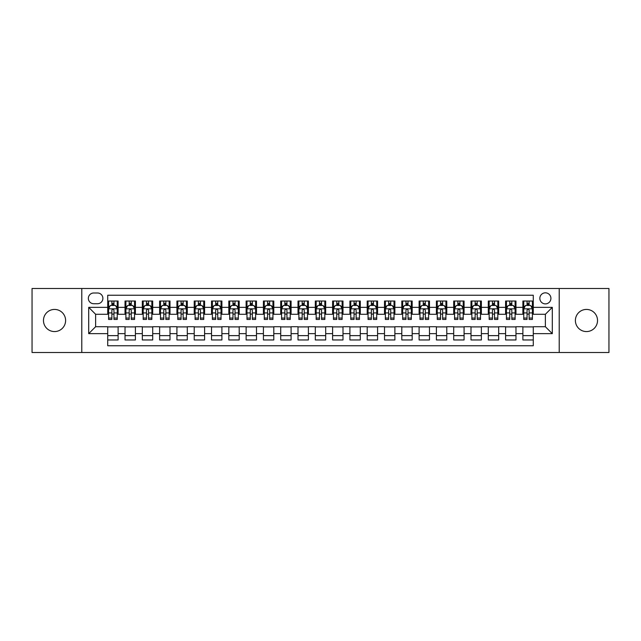 <?xml version="1.0" encoding="UTF-8"?>
<svg xmlns="http://www.w3.org/2000/svg" width="641" height="641" viewBox="0 0 641 641"><rect width="100%" height="100%" fill="white"/><g stroke="black" fill="none" stroke-linecap="round" stroke-linejoin="round"><path stroke-width="0.96" d="M586.459 309.427A11.073 11.073 0 0 0 575.394 320.5A11.073 11.073 0 0 0 586.459 331.573A11.073 11.073 0 0 0 597.532 320.5A11.073 11.073 0 0 0 586.459 309.427M54.541 309.427A11.073 11.073 0 0 0 43.468 320.5A11.073 11.073 0 0 0 54.541 331.573A11.073 11.073 0 0 0 65.606 320.5A11.073 11.073 0 0 0 54.541 309.427M545.379 292.825A5.537 5.537 0 0 0 539.842 298.361A5.537 5.537 0 0 0 545.379 303.89A5.537 5.537 0 0 0 550.915 298.361A5.537 5.537 0 0 0 545.379 292.825M559.216 352.502L608.95 352.502L608.95 288.498L559.216 288.498L559.216 352.502L81.784 352.502L81.784 288.498L32.05 288.498L32.05 352.502L81.784 352.502M533.272 301.038L522.888 301.038L522.888 307.351L515.973 307.351L515.973 314.274L522.888 314.274L522.888 307.351M515.973 307.351L515.973 301.038L505.589 301.038L505.589 307.351L498.674 307.351L498.674 314.274L505.589 314.274L505.589 307.351M498.674 307.351L498.674 301.038L488.298 301.038L488.298 307.351L481.375 307.351L481.375 314.274L488.298 314.274L488.298 307.351M481.375 307.351L481.375 301.038L470.999 301.038L470.999 307.351L464.076 307.351L464.076 314.274L470.999 314.274L470.999 307.351M464.076 307.351L464.076 301.038L453.7 301.038L453.7 307.351L446.777 307.351L446.777 314.274L453.7 314.274L453.7 307.351M446.777 307.351L446.777 301.038L436.401 301.038L436.401 307.351L429.478 307.351L429.478 314.274L436.401 314.274L436.401 307.351M429.478 307.351L429.478 301.038L419.102 301.038L419.102 307.351L412.179 307.351L412.179 314.274L419.102 314.274L419.102 307.351M412.179 307.351L412.179 301.038L401.803 301.038L401.803 307.351L394.88 307.351L394.88 314.274L401.803 314.274L401.803 307.351M394.88 307.351L394.88 301.038L384.504 301.038L384.504 307.351L377.581 307.351L377.581 314.274L384.504 314.274L384.504 307.351M377.581 307.351L377.581 301.038L367.205 301.038L367.205 307.351L360.29 307.351L360.29 314.274L367.205 314.274L367.205 307.351M360.29 307.351L360.29 301.038L349.906 301.038L349.906 307.351L342.991 307.351L342.991 314.274L349.906 314.274L349.906 307.351M342.991 307.351L342.991 301.038L332.607 301.038L332.607 307.351L325.692 307.351L325.692 314.274L332.607 314.274L332.607 307.351M325.692 307.351L325.692 301.038L315.308 301.038L315.308 307.351L308.393 307.351L308.393 314.274L315.308 314.274L315.308 307.351M308.393 307.351L308.393 301.038L298.009 301.038L298.009 307.351L291.094 307.351L291.094 314.274L298.009 314.274L298.009 307.351M291.094 307.351L291.094 301.038L280.71 301.038L280.71 307.351L273.795 307.351L273.795 314.274L280.71 314.274L280.71 307.351M273.795 307.351L273.795 301.038L263.419 301.038L263.419 307.351L256.496 307.351L256.496 314.274L263.419 314.274L263.419 307.351M256.496 307.351L256.496 301.038L246.12 301.038L246.12 307.351L239.197 307.351L239.197 314.274L246.12 314.274L246.12 307.351M239.197 307.351L239.197 301.038L228.821 301.038L228.821 307.351L221.898 307.351L221.898 314.274L228.821 314.274L228.821 307.351M221.898 307.351L221.898 301.038L211.522 301.038L211.522 307.351L204.599 307.351L204.599 314.274L211.522 314.274L211.522 307.351M204.599 307.351L204.599 301.038L194.223 301.038L194.223 307.351L187.3 307.351L187.3 314.274L194.223 314.274L194.223 307.351M187.3 307.351L187.3 301.038L176.924 301.038L176.924 307.351L170.001 307.351L170.001 314.274L176.924 314.274L176.924 307.351M170.001 307.351L170.001 301.038L159.625 301.038L159.625 307.351L152.702 307.351L152.702 314.274L159.625 314.274L159.625 307.351M152.702 307.351L152.702 301.038L142.326 301.038L142.326 307.351L135.411 307.351L135.411 314.274L142.326 314.274L142.326 307.351M135.411 307.351L135.411 301.038L125.027 301.038L125.027 314.274L118.112 314.274L118.112 301.038L107.728 301.038M107.728 339.962L118.112 339.962L118.112 326.726L125.027 326.726L125.027 339.962L135.411 339.962L135.411 326.726L142.326 326.726L142.326 333.649L135.411 333.649M142.326 333.649L142.326 339.962L152.702 339.962L152.702 326.726L159.625 326.726L159.625 333.649L152.702 333.649M159.625 333.649L159.625 339.962L170.001 339.962L170.001 326.726L176.924 326.726L176.924 333.649L170.001 333.649M176.924 333.649L176.924 339.962L187.3 339.962L187.3 326.726L194.223 326.726L194.223 333.649L187.3 333.649M194.223 333.649L194.223 339.962L204.599 339.962L204.599 326.726L211.522 326.726L211.522 333.649L204.599 333.649M211.522 333.649L211.522 339.962L221.898 339.962L221.898 326.726L228.821 326.726L228.821 333.649L221.898 333.649M228.821 333.649L228.821 339.962L239.197 339.962L239.197 326.726L246.12 326.726L246.12 333.649L239.197 333.649M246.12 333.649L246.12 339.962L256.496 339.962L256.496 326.726L263.419 326.726L263.419 333.649L256.496 333.649M263.419 333.649L263.419 339.962L273.795 339.962L273.795 326.726L280.71 326.726L280.71 333.649L273.795 333.649M280.71 333.649L280.71 339.962L291.094 339.962L291.094 326.726L298.009 326.726L298.009 333.649L291.094 333.649M298.009 333.649L298.009 339.962L308.393 339.962L308.393 326.726L315.308 326.726L315.308 333.649L308.393 333.649M315.308 333.649L315.308 339.962L325.692 339.962L325.692 326.726L332.607 326.726L332.607 333.649L325.692 333.649M332.607 333.649L332.607 339.962L342.991 339.962L342.991 326.726L349.906 326.726L349.906 333.649L342.991 333.649M349.906 333.649L349.906 339.962L360.29 339.962L360.29 326.726L367.205 326.726L367.205 333.649L360.29 333.649M367.205 333.649L367.205 339.962L377.581 339.962L377.581 326.726L384.504 326.726L384.504 333.649L377.581 333.649M384.504 333.649L384.504 339.962L394.88 339.962L394.88 326.726L401.803 326.726L401.803 333.649L394.88 333.649M401.803 333.649L401.803 339.962L412.179 339.962L412.179 326.726L419.102 326.726L419.102 333.649L412.179 333.649M419.102 333.649L419.102 339.962L429.478 339.962L429.478 326.726L436.401 326.726L436.401 333.649L429.478 333.649M436.401 333.649L436.401 339.962L446.777 339.962L446.777 326.726L453.7 326.726L453.7 333.649L446.777 333.649M453.7 333.649L453.7 339.962L464.076 339.962L464.076 326.726L470.999 326.726L470.999 333.649L464.076 333.649M470.999 333.649L470.999 339.962L481.375 339.962L481.375 326.726L488.298 326.726L488.298 333.649L481.375 333.649M488.298 333.649L488.298 339.962L498.674 339.962L498.674 326.726L505.589 326.726L505.589 333.649L498.674 333.649M505.589 333.649L505.589 339.962L515.973 339.962L515.973 326.726L522.888 326.726L522.888 333.649L515.973 333.649M93.722 303.722L97.528 303.722A5.36 5.36 0 0 0 102.889 298.361A5.36 5.36 0 0 0 97.528 292.993L93.722 292.993A5.36 5.36 0 0 0 88.354 298.361A5.36 5.36 0 0 0 93.722 303.722M559.216 288.498L81.784 288.498M533.272 307.351L533.272 295.245L107.728 295.245L107.728 314.274L95.621 314.274L95.621 326.726L107.728 326.726L107.728 345.755L533.272 345.755L533.272 326.726L545.379 326.726L545.379 314.274L533.272 314.274L533.272 307.351L552.302 307.351L552.302 333.649L533.272 333.649M107.728 333.649L88.698 333.649L88.698 307.351L107.728 307.351M522.888 333.649L522.888 339.962L533.272 339.962M107.728 305.364L108.593 305.364M111.879 305.364L113.954 305.364M117.247 305.364L118.112 305.364M107.728 314.098L108.593 314.098M111.879 314.098L113.954 314.098M117.247 314.098L118.112 314.098M107.728 326.902L118.112 326.902M107.728 335.636L118.112 335.636M125.027 314.098L125.892 314.098M129.178 314.098L131.253 314.098M134.546 314.098L135.411 314.098M125.027 305.364L125.892 305.364M129.178 305.364L131.253 305.364M134.546 305.364L135.411 305.364M125.027 326.902L135.411 326.902M125.027 335.636L135.411 335.636M142.326 326.902L152.702 326.902M142.326 335.636L152.702 335.636M142.326 305.364L143.191 305.364M146.477 305.364L148.552 305.364M151.845 305.364L152.702 305.364M142.326 314.098L143.191 314.098M146.477 314.098L148.552 314.098M151.845 314.098L152.702 314.098M159.625 326.902L170.001 326.902M159.625 335.636L170.001 335.636M159.625 305.364L160.49 305.364M163.776 305.364L165.851 305.364M169.136 305.364L170.001 305.364M159.625 314.098L160.49 314.098M163.776 314.098L165.851 314.098M169.136 314.098L170.001 314.098M176.924 326.902L187.3 326.902M176.924 335.636L187.3 335.636M176.924 305.364L177.789 305.364M181.074 305.364L183.15 305.364M186.435 305.364L187.3 305.364M176.924 314.098L177.789 314.098M181.074 314.098L183.15 314.098M186.435 314.098L187.3 314.098M194.223 326.902L204.599 326.902M194.223 335.636L204.599 335.636M194.223 305.364L195.088 305.364M198.373 305.364L200.449 305.364M203.734 305.364L204.599 305.364M194.223 314.098L195.088 314.098M198.373 314.098L200.449 314.098M203.734 314.098L204.599 314.098M211.522 326.902L221.898 326.902M211.522 335.636L221.898 335.636M211.522 305.364L212.387 305.364M215.672 305.364L217.748 305.364M221.033 305.364L221.898 305.364M211.522 314.098L212.387 314.098M215.672 314.098L217.748 314.098M221.033 314.098L221.898 314.098M228.821 326.902L239.197 326.902M228.821 335.636L239.197 335.636M228.821 305.364L229.686 305.364M232.971 305.364L235.047 305.364M238.332 305.364L239.197 305.364M228.821 314.098L229.686 314.098M232.971 314.098L235.047 314.098M238.332 314.098L239.197 314.098M246.12 326.902L256.496 326.902M246.12 335.636L256.496 335.636M246.12 305.364L246.985 305.364M250.27 305.364L252.346 305.364M255.631 305.364L256.496 305.364M246.12 314.098L246.985 314.098M250.27 314.098L252.346 314.098M255.631 314.098L256.496 314.098M263.419 326.902L273.795 326.902M263.419 335.636L273.795 335.636M263.419 305.364L264.284 305.364M267.569 305.364L269.645 305.364M272.93 305.364L273.795 305.364M263.419 314.098L264.284 314.098M267.569 314.098L269.645 314.098M272.93 314.098L273.795 314.098M280.71 326.902L291.094 326.902M280.71 335.636L291.094 335.636M280.71 305.364L281.575 305.364M284.868 305.364L286.944 305.364M290.229 305.364L291.094 305.364M280.71 314.098L281.575 314.098M284.868 314.098L286.944 314.098M290.229 314.098L291.094 314.098M298.009 326.902L308.393 326.902M298.009 335.636L308.393 335.636M298.009 305.364L298.874 305.364M302.167 305.364L304.243 305.364M307.528 305.364L308.393 305.364M298.009 314.098L298.874 314.098M302.167 314.098L304.243 314.098M307.528 314.098L308.393 314.098M315.308 326.902L325.692 326.902M315.308 335.636L325.692 335.636M315.308 305.364L316.173 305.364M319.458 305.364L321.542 305.364M324.827 305.364L325.692 305.364M315.308 314.098L316.173 314.098M319.458 314.098L321.542 314.098M324.827 314.098L325.692 314.098M332.607 326.902L342.991 326.902M332.607 335.636L342.991 335.636M332.607 305.364L333.472 305.364M336.757 305.364L338.833 305.364M342.126 305.364L342.991 305.364M332.607 314.098L333.472 314.098M336.757 314.098L338.833 314.098M342.126 314.098L342.991 314.098M349.906 326.902L360.29 326.902M349.906 335.636L360.29 335.636M349.906 305.364L350.771 305.364M354.056 305.364L356.132 305.364M359.425 305.364L360.29 305.364M349.906 314.098L350.771 314.098M354.056 314.098L356.132 314.098M359.425 314.098L360.29 314.098M367.205 326.902L377.581 326.902M367.205 335.636L377.581 335.636M367.205 305.364L368.07 305.364M371.355 305.364L373.431 305.364M376.716 305.364L377.581 305.364M367.205 314.098L368.07 314.098M371.355 314.098L373.431 314.098M376.716 314.098L377.581 314.098M384.504 326.902L394.88 326.902M384.504 335.636L394.88 335.636M384.504 305.364L385.369 305.364M388.654 305.364L390.73 305.364M394.015 305.364L394.88 305.364M384.504 314.098L385.369 314.098M388.654 314.098L390.73 314.098M394.015 314.098L394.88 314.098M401.803 326.902L412.179 326.902M401.803 335.636L412.179 335.636M401.803 305.364L402.668 305.364M405.953 305.364L408.029 305.364M411.314 305.364L412.179 305.364M401.803 314.098L402.668 314.098M405.953 314.098L408.029 314.098M411.314 314.098L412.179 314.098M419.102 326.902L429.478 326.902M419.102 335.636L429.478 335.636M419.102 305.364L419.967 305.364M423.252 305.364L425.328 305.364M428.613 305.364L429.478 305.364M419.102 314.098L419.967 314.098M423.252 314.098L425.328 314.098M428.613 314.098L429.478 314.098M436.401 326.902L446.777 326.902M436.401 335.636L446.777 335.636M436.401 305.364L437.266 305.364M440.551 305.364L442.627 305.364M445.912 305.364L446.777 305.364M436.401 314.098L437.266 314.098M440.551 314.098L442.627 314.098M445.912 314.098L446.777 314.098M453.7 326.902L464.076 326.902M453.7 335.636L464.076 335.636M453.7 305.364L454.565 305.364M457.85 305.364L459.926 305.364M463.211 305.364L464.076 305.364M453.7 314.098L454.565 314.098M457.85 314.098L459.926 314.098M463.211 314.098L464.076 314.098M470.999 326.902L481.375 326.902M470.999 335.636L481.375 335.636M470.999 305.364L471.864 305.364M475.149 305.364L477.225 305.364M480.51 305.364L481.375 305.364M470.999 314.098L471.864 314.098M475.149 314.098L477.225 314.098M480.51 314.098L481.375 314.098M488.298 326.902L498.674 326.902M488.298 335.636L498.674 335.636M488.298 305.364L489.155 305.364M492.448 305.364L494.523 305.364M497.809 305.364L498.674 305.364M488.298 314.098L489.155 314.098M492.448 314.098L494.523 314.098M497.809 314.098L498.674 314.098M505.589 326.902L515.973 326.902M505.589 335.636L515.973 335.636M505.589 305.364L506.454 305.364M509.747 305.364L511.822 305.364M515.108 305.364L515.973 305.364M505.589 314.098L506.454 314.098M509.747 314.098L511.822 314.098M515.108 314.098L515.973 314.098M522.888 326.902L533.272 326.902M522.888 335.636L533.272 335.636M522.888 305.364L523.753 305.364M527.046 305.364L529.121 305.364M532.407 305.364L533.272 305.364M522.888 314.098L523.753 314.098M527.046 314.098L529.121 314.098M532.407 314.098L533.272 314.098M95.621 314.274L88.698 307.351M95.621 326.726L88.698 333.649M552.302 307.351L545.379 314.274M552.302 333.649L545.379 326.726M113.954 303.289L111.879 303.289M117.247 318.056L113.954 318.056L113.954 319.458L117.247 319.458L117.247 308.914L115.516 305.453L110.324 305.453L108.593 308.914L108.593 319.458L111.879 319.458L111.879 318.056L108.593 318.056M108.593 308.914L108.593 301.038M117.247 308.914L117.247 301.038M111.879 305.453L111.879 301.038M113.954 301.038L113.954 305.453M113.954 318.056L113.954 310.204C113.265 308.874 112.576 308.874 111.879 310.204L111.879 318.056M131.253 303.289L129.178 303.289M134.546 318.056L131.253 318.056L131.253 319.458L134.546 319.458L134.546 308.914L132.815 305.453L127.623 305.453L125.892 308.914L125.892 319.458L129.178 319.458L129.178 318.056L125.892 318.056M125.892 308.914L125.892 301.038M134.546 308.914L134.546 301.038M129.178 305.453L129.178 301.038M131.253 301.038L131.253 305.453M131.253 318.056L131.253 310.204C130.564 308.874 129.875 308.874 129.178 310.204L129.178 318.056M148.552 303.289L146.477 303.289M151.845 318.056L148.552 318.056L148.552 319.458L151.845 319.458L151.845 308.914L150.114 305.453L144.922 305.453L143.191 308.914L143.191 319.458L146.477 319.458L146.477 318.056L143.191 318.056M143.191 308.914L143.191 301.038M151.845 308.914L151.845 301.038M146.477 305.453L146.477 301.038M148.552 301.038L148.552 305.453M148.552 318.056L148.552 310.204C147.863 308.874 147.174 308.874 146.477 310.204L146.477 318.056M165.851 303.289L163.776 303.289M169.136 318.056L165.851 318.056L165.851 319.458L169.136 319.458L169.136 308.914L167.413 305.453L162.221 305.453L160.49 308.914L160.49 319.458L163.776 319.458L163.776 318.056L160.49 318.056M160.49 308.914L160.49 301.038M169.136 308.914L169.136 301.038M163.776 305.453L163.776 301.038M165.851 301.038L165.851 305.453M165.851 318.056L165.851 310.204C165.162 308.874 164.473 308.874 163.776 310.204L163.776 318.056M183.15 303.289L181.074 303.289M186.435 318.056L183.15 318.056L183.15 319.458L186.435 319.458L186.435 308.914L184.704 305.453L179.52 305.453L177.789 308.914L177.789 319.458L181.074 319.458L181.074 318.056L177.789 318.056M177.789 308.914L177.789 301.038M186.435 308.914L186.435 301.038M181.074 305.453L181.074 301.038M183.15 301.038L183.15 305.453M183.15 318.056L183.15 310.204C182.461 308.874 181.772 308.874 181.074 310.204L181.074 318.056M200.449 303.289L198.373 303.289M203.734 318.056L200.449 318.056L200.449 319.458L203.734 319.458L203.734 308.914L202.003 305.453L196.819 305.453L195.088 308.914L195.088 319.458L198.373 319.458L198.373 318.056L195.088 318.056M195.088 308.914L195.088 301.038M203.734 308.914L203.734 301.038M198.373 305.453L198.373 301.038M200.449 301.038L200.449 305.453M200.449 318.056L200.449 310.204C199.76 308.874 199.063 308.874 198.373 310.204L198.373 318.056M217.748 303.289L215.672 303.289M221.033 318.056L217.748 318.056L217.748 319.458L221.033 319.458L221.033 308.914L219.302 305.453L214.118 305.453L212.387 308.914L212.387 319.458L215.672 319.458L215.672 318.056L212.387 318.056M212.387 308.914L212.387 301.038M221.033 308.914L221.033 301.038M215.672 305.453L215.672 301.038M217.748 301.038L217.748 305.453M217.748 318.056L217.748 310.204C217.059 308.874 216.362 308.874 215.672 310.204L215.672 318.056M235.047 303.289L232.971 303.289M238.332 318.056L235.047 318.056L235.047 319.458L238.332 319.458L238.332 308.914L236.601 305.453L231.417 305.453L229.686 308.914L229.686 319.458L232.971 319.458L232.971 318.056L229.686 318.056M229.686 308.914L229.686 301.038M238.332 308.914L238.332 301.038M232.971 305.453L232.971 301.038M235.047 301.038L235.047 305.453M235.047 318.056L235.047 310.204C234.358 308.874 233.661 308.874 232.971 310.204L232.971 318.056M252.346 303.289L250.27 303.289M255.631 318.056L252.346 318.056L252.346 319.458L255.631 319.458L255.631 308.914L253.9 305.453L248.708 305.453L246.985 308.914L246.985 319.458L250.27 319.458L250.27 318.056L246.985 318.056M246.985 308.914L246.985 301.038M255.631 308.914L255.631 301.038M250.27 305.453L250.27 301.038M252.346 301.038L252.346 305.453M252.346 318.056L252.346 310.204C251.657 308.874 250.96 308.874 250.27 310.204L250.27 318.056M269.645 303.289L267.569 303.289M272.93 318.056L269.645 318.056L269.645 319.458L272.93 319.458L272.93 308.914L271.199 305.453L266.007 305.453L264.284 308.914L264.284 319.458L267.569 319.458L267.569 318.056L264.284 318.056M264.284 308.914L264.284 301.038M272.93 308.914L272.93 301.038M267.569 305.453L267.569 301.038M269.645 301.038L269.645 305.453M269.645 318.056L269.645 310.204C268.956 308.874 268.259 308.874 267.569 310.204L267.569 318.056M286.944 303.289L284.868 303.289M290.229 318.056L286.944 318.056L286.944 319.458L290.229 319.458L290.229 308.914L288.498 305.453L283.306 305.453L281.575 308.914L281.575 319.458L284.868 319.458L284.868 318.056L281.575 318.056M281.575 308.914L281.575 301.038M290.229 308.914L290.229 301.038M284.868 305.453L284.868 301.038M286.944 301.038L286.944 305.453M286.944 318.056L286.944 310.204C286.247 308.874 285.557 308.874 284.868 310.204L284.868 318.056M304.243 303.289L302.167 303.289M307.528 318.056L304.243 318.056L304.243 319.458L307.528 319.458L307.528 308.914L305.797 305.453L300.605 305.453L298.874 308.914L298.874 319.458L302.167 319.458L302.167 318.056L298.874 318.056M298.874 308.914L298.874 301.038M307.528 308.914L307.528 301.038M302.167 305.453L302.167 301.038M304.243 301.038L304.243 305.453M304.243 318.056L304.243 310.204C303.546 308.874 302.856 308.874 302.167 310.204L302.167 318.056M321.542 303.289L319.458 303.289M324.827 318.056L321.542 318.056L321.542 319.458L324.827 319.458L324.827 308.914L323.096 305.453L317.904 305.453L316.173 308.914L316.173 319.458L319.458 319.458L319.458 318.056L316.173 318.056M316.173 308.914L316.173 301.038M324.827 308.914L324.827 301.038M319.458 305.453L319.458 301.038M321.542 301.038L321.542 305.453M321.542 318.056L321.542 310.204C320.845 308.874 320.155 308.874 319.458 310.204L319.458 318.056M338.833 303.289L336.757 303.289M342.126 318.056L338.833 318.056L338.833 319.458L342.126 319.458L342.126 308.914L340.395 305.453L335.203 305.453L333.472 308.914L333.472 319.458L336.757 319.458L336.757 318.056L333.472 318.056M333.472 308.914L333.472 301.038M342.126 308.914L342.126 301.038M336.757 305.453L336.757 301.038M338.833 301.038L338.833 305.453M338.833 318.056L338.833 310.204C338.144 308.874 337.454 308.874 336.757 310.204L336.757 318.056M356.132 303.289L354.056 303.289M359.425 318.056L356.132 318.056L356.132 319.458L359.425 319.458L359.425 308.914L357.694 305.453L352.502 305.453L350.771 308.914L350.771 319.458L354.056 319.458L354.056 318.056L350.771 318.056M350.771 308.914L350.771 301.038M359.425 308.914L359.425 301.038M354.056 305.453L354.056 301.038M356.132 301.038L356.132 305.453M356.132 318.056L356.132 310.204C355.443 308.874 354.753 308.874 354.056 310.204L354.056 318.056M373.431 303.289L371.355 303.289M376.716 318.056L373.431 318.056L373.431 319.458L376.716 319.458L376.716 308.914L374.993 305.453L369.801 305.453L368.07 308.914L368.07 319.458L371.355 319.458L371.355 318.056L368.07 318.056M368.07 308.914L368.07 301.038M376.716 308.914L376.716 301.038M371.355 305.453L371.355 301.038M373.431 301.038L373.431 305.453M373.431 318.056L373.431 310.204C372.741 308.874 372.052 308.874 371.355 310.204L371.355 318.056M390.73 303.289L388.654 303.289M394.015 318.056L390.73 318.056L390.73 319.458L394.015 319.458L394.015 308.914L392.292 305.453L387.1 305.453L385.369 308.914L385.369 319.458L388.654 319.458L388.654 318.056L385.369 318.056M385.369 308.914L385.369 301.038M394.015 308.914L394.015 301.038M388.654 305.453L388.654 301.038M390.73 301.038L390.73 305.453M390.73 318.056L390.73 310.204C390.04 308.874 389.351 308.874 388.654 310.204L388.654 318.056M408.029 303.289L405.953 303.289M411.314 318.056L408.029 318.056L408.029 319.458L411.314 319.458L411.314 308.914L409.583 305.453L404.399 305.453L402.668 308.914L402.668 319.458L405.953 319.458L405.953 318.056L402.668 318.056M402.668 308.914L402.668 301.038M411.314 308.914L411.314 301.038M405.953 305.453L405.953 301.038M408.029 301.038L408.029 305.453M408.029 318.056L408.029 310.204C407.339 308.874 406.65 308.874 405.953 310.204L405.953 318.056M425.328 303.289L423.252 303.289M428.613 318.056L425.328 318.056L425.328 319.458L428.613 319.458L428.613 308.914L426.882 305.453L421.698 305.453L419.967 308.914L419.967 319.458L423.252 319.458L423.252 318.056L419.967 318.056M419.967 308.914L419.967 301.038M428.613 308.914L428.613 301.038M423.252 305.453L423.252 301.038M425.328 301.038L425.328 305.453M425.328 318.056L425.328 310.204C424.638 308.874 423.941 308.874 423.252 310.204L423.252 318.056M442.627 303.289L440.551 303.289M445.912 318.056L442.627 318.056L442.627 319.458L445.912 319.458L445.912 308.914L444.181 305.453L438.997 305.453L437.266 308.914L437.266 319.458L440.551 319.458L440.551 318.056L437.266 318.056M437.266 308.914L437.266 301.038M445.912 308.914L445.912 301.038M440.551 305.453L440.551 301.038M442.627 301.038L442.627 305.453M442.627 318.056L442.627 310.204C441.937 308.874 441.24 308.874 440.551 310.204L440.551 318.056M459.926 303.289L457.85 303.289M463.211 318.056L459.926 318.056L459.926 319.458L463.211 319.458L463.211 308.914L461.48 305.453L456.296 305.453L454.565 308.914L454.565 319.458L457.85 319.458L457.85 318.056L454.565 318.056M454.565 308.914L454.565 301.038M463.211 308.914L463.211 301.038M457.85 305.453L457.85 301.038M459.926 301.038L459.926 305.453M459.926 318.056L459.926 310.204C459.236 308.874 458.539 308.874 457.85 310.204L457.85 318.056M477.225 303.289L475.149 303.289M480.51 318.056L477.225 318.056L477.225 319.458L480.51 319.458L480.51 308.914L478.779 305.453L473.587 305.453L471.864 308.914L471.864 319.458L475.149 319.458L475.149 318.056L471.864 318.056M471.864 308.914L471.864 301.038M480.51 308.914L480.51 301.038M475.149 305.453L475.149 301.038M477.225 301.038L477.225 305.453M477.225 318.056L477.225 310.204C476.535 308.874 475.838 308.874 475.149 310.204L475.149 318.056M494.523 303.289L492.448 303.289M497.809 318.056L494.523 318.056L494.523 319.458L497.809 319.458L497.809 308.914L496.078 305.453L490.886 305.453L489.155 308.914L489.155 319.458L492.448 319.458L492.448 318.056L489.155 318.056M489.155 308.914L489.155 301.038M497.809 308.914L497.809 301.038M492.448 305.453L492.448 301.038M494.523 301.038L494.523 305.453M494.523 318.056L494.523 310.204C493.834 308.874 493.137 308.874 492.448 310.204L492.448 318.056M511.822 303.289L509.747 303.289M515.108 318.056L511.822 318.056L511.822 319.458L515.108 319.458L515.108 308.914L513.377 305.453L508.185 305.453L506.454 308.914L506.454 319.458L509.747 319.458L509.747 318.056L506.454 318.056M506.454 308.914L506.454 301.038M515.108 308.914L515.108 301.038M509.747 305.453L509.747 301.038M511.822 301.038L511.822 305.453M511.822 318.056L511.822 310.204C511.125 308.874 510.436 308.874 509.747 310.204L509.747 318.056M529.121 303.289L527.046 303.289M532.407 318.056L529.121 318.056L529.121 319.458L532.407 319.458L532.407 308.914L530.676 305.453L525.484 305.453L523.753 308.914L523.753 319.458L527.046 319.458L527.046 318.056L523.753 318.056M523.753 308.914L523.753 301.038M532.407 308.914L532.407 301.038M527.046 305.453L527.046 301.038M529.121 301.038L529.121 305.453M529.121 318.056L529.121 310.204C528.424 308.874 527.735 308.874 527.046 310.204L527.046 318.056M125.027 333.649L118.112 333.649M125.027 307.351L118.112 307.351M117.199 308.826L108.641 308.826M108.593 306.406L109.851 306.406M115.989 306.406L117.247 306.406M111.879 312.92L108.593 312.92M117.247 312.92L113.954 312.92M113.954 304.387L111.879 304.387M134.498 308.826L125.94 308.826M125.892 306.406L127.15 306.406M133.288 306.406L134.546 306.406M129.178 312.92L125.892 312.92M134.546 312.92L131.253 312.92M131.253 304.387L129.178 304.387M151.797 308.826L143.231 308.826M143.191 306.406L144.449 306.406M150.587 306.406L151.845 306.406M146.477 312.92L143.191 312.92M151.845 312.92L148.552 312.92M148.552 304.387L146.477 304.387M169.096 308.826L160.53 308.826M160.49 306.406L161.74 306.406M167.886 306.406L169.136 306.406M163.776 312.92L160.49 312.92M169.136 312.92L165.851 312.92M165.851 304.387L163.776 304.387M186.395 308.826L177.829 308.826M177.789 306.406L179.039 306.406M185.185 306.406L186.435 306.406M181.074 312.92L177.789 312.92M186.435 312.92L183.15 312.92M183.15 304.387L181.074 304.387M203.694 308.826L195.128 308.826M195.088 306.406L196.338 306.406M202.484 306.406L203.734 306.406M198.373 312.92L195.088 312.92M203.734 312.92L200.449 312.92M200.449 304.387L198.373 304.387M220.993 308.826L212.427 308.826M212.387 306.406L213.637 306.406M219.783 306.406L221.033 306.406M215.672 312.92L212.387 312.92M221.033 312.92L217.748 312.92M217.748 304.387L215.672 304.387M238.292 308.826L229.726 308.826M229.686 306.406L230.936 306.406M237.082 306.406L238.332 306.406M232.971 312.92L229.686 312.92M238.332 312.92L235.047 312.92M235.047 304.387L232.971 304.387M255.591 308.826L247.025 308.826M246.985 306.406L248.235 306.406M254.381 306.406L255.631 306.406M250.27 312.92L246.985 312.92M255.631 312.92L252.346 312.92M252.346 304.387L250.27 304.387M272.89 308.826L264.324 308.826M264.284 306.406L265.534 306.406M271.672 306.406L272.93 306.406M267.569 312.92L264.284 312.92M272.93 312.92L269.645 312.92M269.645 304.387L267.569 304.387M290.181 308.826L281.623 308.826M281.575 306.406L282.833 306.406M288.971 306.406L290.229 306.406M284.868 312.92L281.575 312.92M290.229 312.92L286.944 312.92M286.944 304.387L284.868 304.387M307.48 308.826L298.922 308.826M298.874 306.406L300.132 306.406M306.27 306.406L307.528 306.406M302.167 312.92L298.874 312.92M307.528 312.92L304.243 312.92M304.243 304.387L302.167 304.387M324.779 308.826L316.221 308.826M316.173 306.406L317.431 306.406M323.569 306.406L324.827 306.406M319.458 312.92L316.173 312.92M324.827 312.92L321.542 312.92M321.542 304.387L319.458 304.387M342.078 308.826L333.52 308.826M333.472 306.406L334.73 306.406M340.868 306.406L342.126 306.406M336.757 312.92L333.472 312.92M342.126 312.92L338.833 312.92M338.833 304.387L336.757 304.387M359.377 308.826L350.819 308.826M350.771 306.406L352.029 306.406M358.167 306.406L359.425 306.406M354.056 312.92L350.771 312.92M359.425 312.92L356.132 312.92M356.132 304.387L354.056 304.387M376.676 308.826L368.11 308.826M368.07 306.406L369.328 306.406M375.466 306.406L376.716 306.406M371.355 312.92L368.07 312.92M376.716 312.92L373.431 312.92M373.431 304.387L371.355 304.387M393.975 308.826L385.409 308.826M385.369 306.406L386.619 306.406M392.765 306.406L394.015 306.406M388.654 312.92L385.369 312.92M394.015 312.92L390.73 312.92M390.73 304.387L388.654 304.387M411.274 308.826L402.708 308.826M402.668 306.406L403.918 306.406M410.064 306.406L411.314 306.406M405.953 312.92L402.668 312.92M411.314 312.92L408.029 312.92M408.029 304.387L405.953 304.387M428.573 308.826L420.007 308.826M419.967 306.406L421.217 306.406M427.363 306.406L428.613 306.406M423.252 312.92L419.967 312.92M428.613 312.92L425.328 312.92M425.328 304.387L423.252 304.387M445.872 308.826L437.306 308.826M437.266 306.406L438.516 306.406M444.662 306.406L445.912 306.406M440.551 312.92L437.266 312.92M445.912 312.92L442.627 312.92M442.627 304.387L440.551 304.387M463.171 308.826L454.605 308.826M454.565 306.406L455.815 306.406M461.961 306.406L463.211 306.406M457.85 312.92L454.565 312.92M463.211 312.92L459.926 312.92M459.926 304.387L457.85 304.387M480.47 308.826L471.904 308.826M471.864 306.406L473.114 306.406M479.26 306.406L480.51 306.406M475.149 312.92L471.864 312.92M480.51 312.92L477.225 312.92M477.225 304.387L475.149 304.387M497.769 308.826L489.203 308.826M489.155 306.406L490.413 306.406M496.551 306.406L497.809 306.406M492.448 312.92L489.155 312.92M497.809 312.92L494.523 312.92M494.523 304.387L492.448 304.387M515.06 308.826L506.502 308.826M506.454 306.406L507.712 306.406M513.85 306.406L515.108 306.406M509.747 312.92L506.454 312.92M515.108 312.92L511.822 312.92M511.822 304.387L509.747 304.387M532.359 308.826L523.801 308.826M523.753 306.406L525.011 306.406M531.149 306.406L532.407 306.406M527.046 312.92L523.753 312.92M532.407 312.92L529.121 312.92M529.121 304.387L527.046 304.387"/></g></svg>
